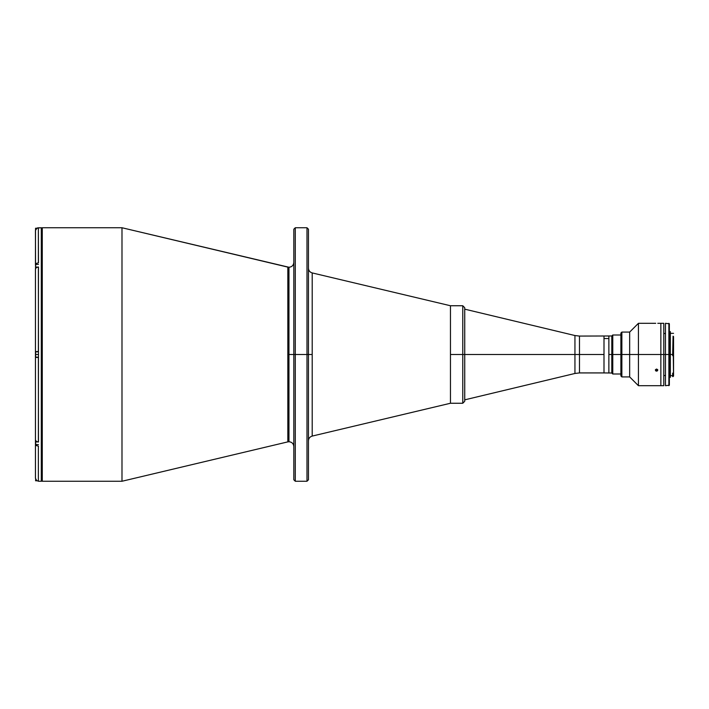 <?xml version="1.0" encoding="UTF-8"?>
<svg xmlns="http://www.w3.org/2000/svg" width="709" height="709" viewBox="0 0 709 709"><rect width="100%" height="100%" fill="white"/><g stroke="black" fill="none" stroke-linecap="round" stroke-linejoin="round"><path stroke-width="1.06" d="M287.827 267.125L287.827 441.875L121.992 481.251L287.827 441.875L287.827 354.5L288.953 354.5L288.953 267.258L288.953 441.742L288.953 354.5L293.827 354.5L288.953 354.5L288.953 267.258L288.953 354.5L287.827 354.5L287.827 267.125L121.992 227.749L288.953 267.258C291.913 266.974 293.535 265.343 293.827 262.383M121.992 481.251L42.274 481.251A0.975 0.975 0 0 1 41.299 480.277A0.975 0.975 0 0 0 42.274 481.251L42.274 227.749L121.992 227.749L121.992 481.251L121.992 227.749L42.274 227.749A0.975 0.975 0 0 0 41.299 228.723A0.975 0.975 0 0 1 42.274 227.749L42.274 481.251L121.992 481.251M306.988 354.5L306.988 481.251L306.988 354.5L295.29 354.5L295.29 481.251L295.29 354.5L293.827 354.5L293.827 479.789L293.827 354.5L295.29 354.5L295.29 227.749L295.29 354.5L306.988 354.5L306.988 227.749L306.988 354.5L308.45 354.5L306.988 354.5M308.45 479.789L308.45 354.5L312.199 354.5L308.45 354.5L308.45 229.211L308.45 479.789L306.988 481.251L295.29 481.251L293.827 479.789M312.199 436.079L312.199 272.921L450.463 305.747L312.199 272.921L312.199 436.079L450.463 403.253L312.199 436.079C309.86 436.797 308.61 438.384 308.45 440.83M462.764 305.747L450.463 305.747L450.463 403.253L450.463 305.747L450.463 354.5L462.764 354.5L462.764 305.747L464.714 307.697L464.714 401.303L464.714 354.5L462.764 354.5L462.764 305.747L462.764 354.5L464.714 354.5L464.714 401.303L462.764 403.253L462.764 354.5L462.764 403.253L462.764 354.5L450.463 354.5L450.463 403.253L462.764 403.253M293.827 229.211L293.827 354.5L293.827 229.211L295.29 227.749L306.988 227.749L308.45 229.211M288.953 354.5L288.953 441.742L288.953 354.5M464.714 399.841L464.732 354.5L464.732 399.841L574.946 373.466L574.946 354.5L464.732 354.5L574.946 354.5L574.946 335.534L574.946 373.466L574.946 354.5L579.483 354.5L579.483 336.075L579.483 354.5L574.946 354.5L574.946 335.534L579.483 336.075L579.483 372.925L603.997 372.925L603.997 354.5L579.483 354.5L603.997 354.5L603.997 336.075L603.997 338.539L608.871 338.539L603.997 338.539L603.997 372.925L611.796 373.023L611.796 354.5L620.889 354.5L612.771 354.5L612.771 335.002L612.771 354.5L611.796 354.5L611.796 335.977L611.796 354.5L608.871 354.5L611.796 354.5L611.796 373.023L612.771 373.998L612.771 354.5L612.771 373.998L620.889 373.998M579.483 354.5L579.483 372.925L579.483 354.5M464.714 309.159L464.732 354.5L464.732 309.159L574.946 335.534M35.547 443.985L35.45 439.855M41.299 481.251L38.472 481.251L41.299 481.251L41.299 227.749L41.299 481.251M37.807 227.837L41.299 227.749L37.258 228.006L35.503 230.133L35.45 264.9L36.31 263.438L38.375 262.826L38.375 227.784L36.31 228.644L35.45 230.709L35.547 265.015M38.375 357.425L35.45 357.425L35.45 439.97L36.31 441.432L38.375 442.035L38.472 351.575L38.472 357.425L35.45 357.425L38.375 357.425L38.472 442.035M38.375 351.575L35.45 351.575L38.472 351.575L38.375 266.965L36.31 267.577L35.45 269.03L35.45 351.575L38.375 351.575L38.472 266.965M35.503 230.141L35.672 229.592M36.744 228.28L37.258 228.006M38.375 481.216L38.375 446.174L38.375 481.216L36.31 480.365L35.45 478.291L36.753 480.729M38.472 446.174L36.31 445.562L35.45 444.1L35.45 478.291L35.45 439.491M38.375 227.784L38.472 262.826M35.45 439.97L35.45 269.03M35.45 351.575L35.45 357.425M35.645 479.346L35.645 480.808L35.645 479.346M35.547 440.493L35.547 441.92L37.417 441.92L35.645 441.92L35.645 444.605L35.547 440.484M35.645 440.706L35.645 441.92M35.645 229.654L35.645 228.192L35.645 229.654M36.895 228.192L35.547 228.289L35.547 229.955M35.547 228.289L35.547 230.363M38.472 264.395L35.547 264.492L35.547 267.08L35.645 264.395L35.645 267.08L37.417 267.08L35.645 267.08L35.645 268.294M35.645 267.08L35.547 268.507M35.547 264.492L35.547 268.516M38.472 351.815L35.645 351.815L35.645 355.723M38.472 357.185L35.645 357.185L35.645 354.5L38.472 354.5L35.547 354.5L35.645 353.277M35.547 353.507L35.547 355.493M35.547 353.064L35.547 351.912L35.547 353.064M579.483 336.075L608.871 335.977L608.871 372.934M608.871 336.066L608.871 373.023M673.55 336.695L673.55 355.253L673.55 336.598L673.063 336.19L673.55 376.098L673.55 373.74L673.063 376.585L672.673 374.175L672.673 373.129L673.55 373.129L673.55 355.714L672.673 355.714L673.063 336.19L672.673 354.5L663.784 354.5L665.459 354.5L665.459 385.696L665.459 357.008M672.673 375.655L670.333 375.655L670.333 377.365L670.333 331.635L669.358 331.635M669.358 323.791L665.459 323.304L665.459 354.5L668.871 354.5L668.871 385.696L668.871 323.304L668.871 354.5L669.358 354.5L669.358 323.791L669.358 354.5L670.333 354.5L670.333 331.635M669.358 385.209L669.358 354.5L669.358 385.209L665.459 385.696M670.333 375.619L670.333 354.5L672.673 354.5L672.673 355.271M665.459 323.304L665.459 375.832M665.459 377.543L665.459 376.559M665.459 379.12L665.459 378.243L665.459 379.12M673.55 354.5L673.55 356.503M673.55 372.562L673.55 374.095M672.673 374.175L672.673 376.585L673.55 376.098M660.859 354.5L660.859 385.696L660.859 354.5L663.784 354.5L660.859 354.5L660.859 323.304L660.859 354.5L638.437 354.5L660.859 354.5M663.784 385.696L663.784 323.304L663.784 385.696L638.437 385.696L638.437 323.304L638.437 354.5L629.663 354.5L638.437 354.5L638.437 385.696L629.663 376.922L629.663 332.078L629.663 354.5L621.864 354.5L629.663 354.5L629.663 376.922L621.864 376.922L621.864 332.078L621.864 354.5L620.889 354.5L621.864 354.5L621.864 376.922L620.889 375.947L620.889 354.5L620.889 375.947M655.71 323.313L638.437 323.304L629.663 332.078L621.864 332.078L620.889 333.053L620.889 354.5L620.889 333.053M656.1 369.354L656.569 371.144L655.71 370.842L655.444 369.699L656.569 369.034L657.695 369.69L657.429 370.842L656.569 371.144L656.1 369.354M655.355 370.098L656.569 369.034L657.792 370.098L656.33 371.126L655.444 369.699M287.827 441.875L288.953 441.742C291.913 442.026 293.535 443.657 293.827 446.617M312.199 272.921C309.86 272.203 308.61 270.616 308.45 268.17M579.483 372.925L574.946 373.466M35.547 480.711L36.895 480.808M35.547 444.508L38.472 444.605M608.871 335.977L611.796 335.977L612.771 335.002L620.889 335.002M665.459 333.629L663.784 333.336M670.333 377.365L669.358 377.365M673.55 333.345L670.333 333.345M665.459 375.371L663.784 375.664M657.792 323.304L663.784 323.304"/></g></svg>
